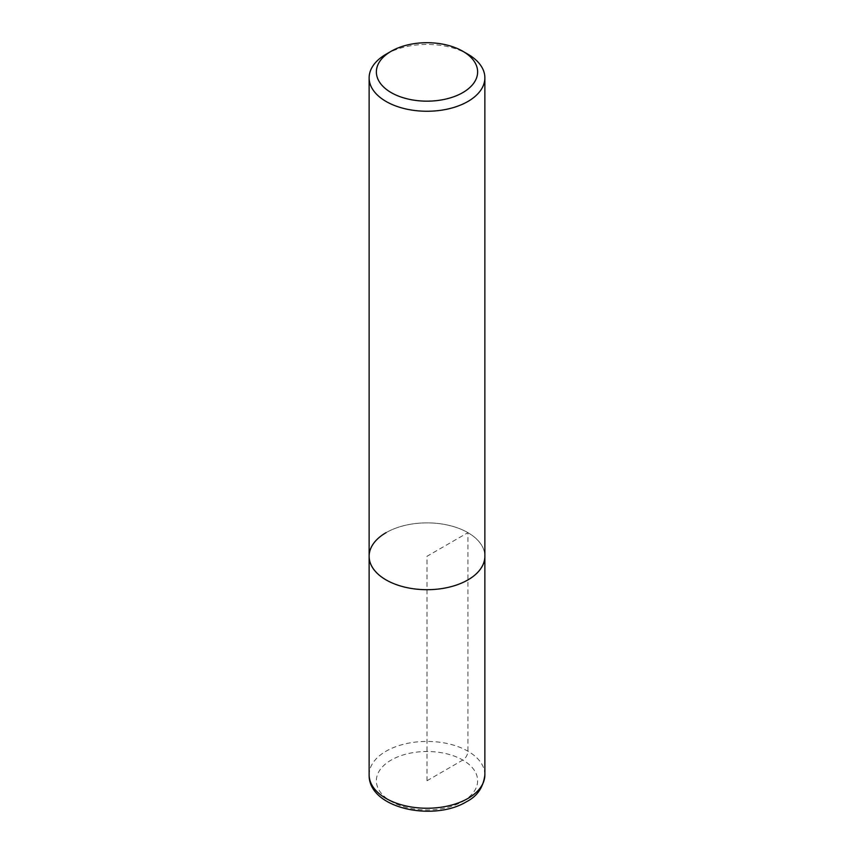 <?xml version="1.0" encoding="UTF-8"?>
<svg xmlns="http://www.w3.org/2000/svg" width="854" height="854" viewBox="0 0 854 854"><rect width="100%" height="100%" fill="white"/><g stroke="black" fill="none" stroke-linecap="round" stroke-linejoin="round"><path stroke-width="0.64" stroke-dasharray="4.27 3.2" d="M386.083 532.661A57.869 33.413 180 0 1 449.151 525.413A57.869 33.413 180 0 1 484.869 556.285A57.869 33.413 0 0 0 449.151 525.413A57.869 33.413 0 0 0 386.083 532.661A57.869 33.413 0 0 0 369.131 556.285M386.083 54.218A57.869 33.413 180 0 1 467.928 54.218M427 780.737L462.804 760.06A7.238 4.174 120 0 0 467.917 751.2L467.917 532.661L427 556.285L427 780.737M484.869 774.834A57.869 33.413 0 0 0 449.151 743.962A57.869 33.413 0 0 0 386.083 751.2A57.869 33.413 0 0 0 369.131 774.834M462.804 801.415A50.642 29.239 0 0 0 462.804 760.06A50.642 29.239 0 0 0 391.196 760.06A50.642 29.239 0 0 0 391.196 801.415A50.642 29.239 0 0 0 462.804 801.415"/><path stroke-width="1.28" d="M369.131 77.842A57.869 33.413 180 0 1 386.072 54.218L391.196 51.261A50.642 29.239 180 0 1 462.804 51.261L467.928 54.218A57.869 33.413 180 0 1 484.869 77.842A57.869 33.413 180 0 1 467.917 101.466A57.869 33.413 180 0 1 404.849 108.714A57.869 33.413 180 0 1 369.131 77.842L369.131 556.285A57.869 33.413 0 0 0 404.849 587.157A57.869 33.413 0 0 0 467.917 579.909A57.869 33.413 0 0 0 484.869 556.285A57.869 33.413 180 0 1 467.917 579.909A57.869 33.413 180 0 1 404.849 587.157A57.869 33.413 180 0 1 369.131 556.285A57.869 33.413 180 0 1 386.083 532.661M386.072 54.218A57.869 33.413 180 0 1 386.083 54.218L391.196 51.261A50.642 29.239 180 0 0 391.196 92.606A50.642 29.239 180 0 0 462.804 92.606A50.642 29.239 180 0 0 462.804 51.261M369.131 774.834A57.869 33.413 0 0 0 404.849 805.696A57.869 33.413 0 0 0 467.917 798.458A57.869 33.413 0 0 0 484.869 774.834C483.375 787.324 477.226 796.302 466.423 801.767C433.245 821.975 368.384 808.396 369.131 774.834L369.131 556.285M484.869 77.842L484.869 774.834"/></g></svg>
